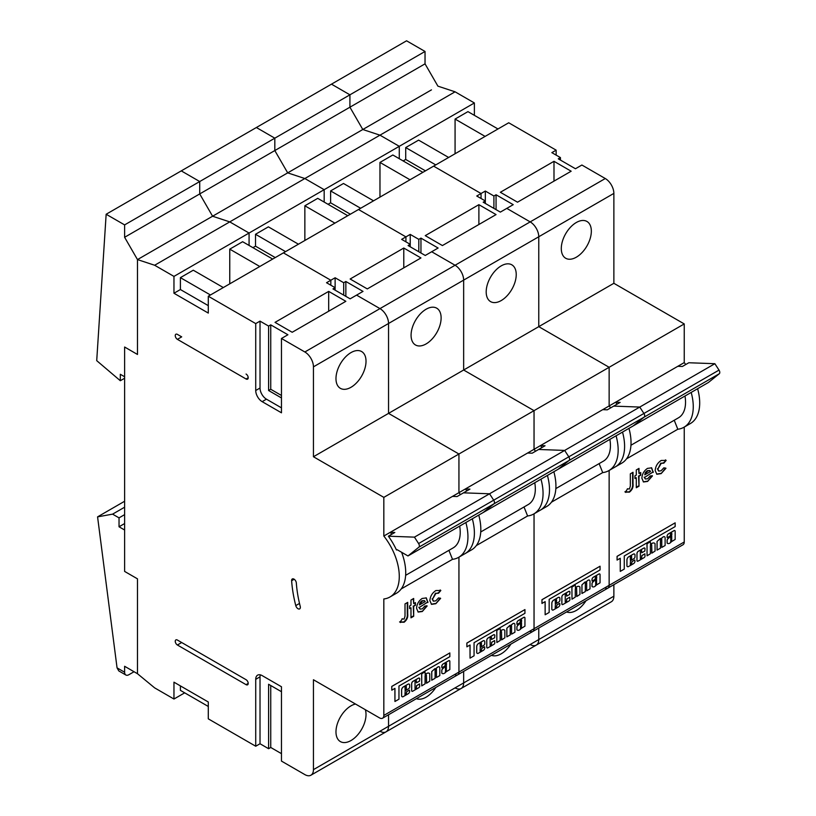 <?xml version="1.0" encoding="UTF-8"?>
<svg xmlns="http://www.w3.org/2000/svg" width="816" height="816" viewBox="0 0 816 816"><rect width="100%" height="100%" fill="white"/><g stroke="black" fill="none" stroke-linecap="round" stroke-linejoin="round"><path stroke-width="1.22" d="M260.294 674.852A9.109 5.253 -120 0 0 260.018 676.852L260.018 743.753L255.724 746.232L208.294 718.845L208.294 701.995L173.961 682.176L173.961 699.026L154.652 687.878L137.486 673.72L137.486 578.85L124.613 571.414L124.613 530.002L119.034 526.779L119.034 517.864L112.588 514.141L97.573 516.865L117.055 667.865L124.613 672.231L124.613 666.284L137.486 673.72L137.486 578.85L124.613 571.414L124.613 347.024L137.486 354.46L137.486 259.59L124.613 237.293L124.613 224.9L106.151 214.251L96.716 360.652L120.319 380.725L120.319 374.279L124.613 376.757L124.613 347.024L137.486 354.46L137.486 259.59L212.588 216.23L199.716 193.933L199.716 181.54L181.264 170.881L106.151 214.251M124.613 672.231A6.069 3.509 120 0 0 125.868 675.005A6.069 3.509 120 0 0 128.897 674.71L134.048 671.731M125.868 675.005L118.799 670.925L117.055 667.865M124.613 501.259L97.573 516.865M124.613 507.205L112.588 514.141M124.613 514.641L119.034 517.864M124.613 523.556L119.034 526.779M208.294 305.643L180.397 289.537L173.961 293.25L173.961 276.4L249.074 233.039L249.074 245.432L249.074 233.039L229.755 221.891L212.588 216.23L199.716 193.933L124.613 237.293M173.961 276.4L154.652 265.251L229.755 221.891L249.074 233.039L324.176 189.679L324.176 202.072L324.176 189.679L304.858 178.531L287.691 172.87L274.819 150.562L199.716 193.933L199.716 181.54L124.613 224.9M124.613 378.247L120.319 380.725M445.281 671.925L445.505 671.823A3.825 2.203 120 0 0 446.311 670.732L446.383 666.172L445.393 666.825L445.546 671.854A3.825 2.203 120 0 0 446.362 670.752L446.362 666.06M444.465 673.251A4.457 2.57 120 0 0 446.077 671.813L449.84 669.538L449.84 661.664A1.652 0.959 120 0 0 449.514 660.685A1.652 0.959 120 0 0 448.78 660.715L443.292 663.887A2.06 1.193 120 0 0 441.803 666.55L442.027 667.702L444.934 666.029L445.159 664.367A0.949 0.551 -60 0 1 446.454 663.571L446.454 664.601A1.061 0.612 -60 0 1 445.699 665.927L442.374 669.059A2.285 1.316 120 0 0 441.772 670.324L441.803 673.129A4.457 2.57 120 0 0 442.19 673.455A4.457 2.57 120 0 0 442.221 673.465A4.457 2.57 120 0 0 444.465 673.251M446.301 663.163A0.949 0.551 -60 0 1 446.495 663.592L446.495 664.632A1.061 0.612 -60 0 1 445.74 665.948L445.699 665.927M425.248 674.495L424.963 671.762L421.678 673.832L421.75 685.879L425.075 683.828L425.075 675.964A0.949 0.551 -60 0 1 426.411 675.189L426.635 683.186L429.757 681.125L429.716 673.7A5.386 3.111 120 0 0 429.236 673.302A5.386 3.111 120 0 0 429.196 673.271A5.386 3.111 120 0 0 425.32 674.444L425.248 674.495M429.196 673.271L429.236 673.302A5.386 3.111 120 0 0 425.36 674.475L425.136 674.536M409.52 690.152L406.725 691.58L406.276 693.661A0.949 0.551 -60 0 1 405.164 694.875M405.654 694.844A0.949 0.551 -60 0 1 404.981 694.457L405.205 690.724L408.551 688.786A1.581 0.908 120 0 0 409.673 686.858L409.673 685.205A2.336 1.346 120 0 0 409.183 684.134A2.336 1.346 120 0 0 409.142 684.114A2.336 1.346 120 0 0 407.98 684.226L403.441 686.848A2.611 1.51 120 0 0 401.594 690.04L401.594 695.834A1.581 0.908 120 0 0 401.921 696.558L402.298 696.772A1.581 0.908 120 0 0 403.094 696.691L408.224 693.733A2.05 1.183 120 0 0 409.673 691.213L409.224 690.193L406.766 691.611L406.327 693.682A0.949 0.551 -60 0 1 405.654 694.844M419.648 683.971L416.588 685.654L416.364 687.888A0.949 0.551 -60 0 1 415.028 688.663L415.028 681.758A0.949 0.551 -60 0 1 416.323 680.962L416.415 682.829L419.495 681.156L419.71 678.922A1.734 1 120 0 0 419.353 678.116L419.312 678.096A1.734 1 120 0 0 419.312 678.096A1.734 1 120 0 0 418.445 678.188L413.018 681.309A1.958 1.132 120 0 0 411.641 683.716L411.641 690.571A1.499 0.867 120 0 0 411.947 691.254A1.499 0.867 120 0 0 411.968 691.264A1.499 0.867 120 0 0 412.733 691.203L418.812 687.694A1.275 0.734 120 0 0 419.71 686.134L419.444 683.961L416.548 685.634L416.323 687.857A0.949 0.551 -60 0 1 415.201 689.081M365.323 709.696A21.247 12.26 -60 0 1 351.002 740.53A21.247 12.26 -60 0 1 340.374 741.581A21.247 12.26 -60 0 1 337.12 724.557A21.247 12.26 -60 0 1 351.002 705.84A21.247 12.26 -60 0 1 355.511 704.035M351.002 387.284A21.247 12.26 120 0 0 364.874 368.567A21.247 12.26 120 0 0 361.621 351.543A21.247 12.26 120 0 0 351.002 352.594A21.247 12.26 120 0 0 337.12 371.321A21.247 12.26 120 0 0 340.374 388.334A21.247 12.26 120 0 0 351.002 387.284M297.993 608.716A3.335 1.928 -120 0 0 299.666 608.879A3.335 1.928 -120 0 0 300.227 606.38A105.907 61.149 60 0 1 296.33 582.981A3.335 1.928 -120 0 0 294.79 579.758A3.335 1.928 -120 0 0 292.312 578.962A3.335 1.928 -120 0 0 291.628 580.727A112.588 65.005 -120 0 0 295.769 605.594A3.335 1.928 -120 0 0 297.993 608.716M410.978 605.146L410.978 600.035L413.681 598.475L413.681 603.595L415.415 602.596L415.415 605.258L413.681 606.257L413.681 616.264L410.978 617.824L410.978 607.818L409.632 608.593L409.632 605.931L410.978 605.146M438.6 593.212L435.917 593.426L432.551 599.097L433.429 601.178L435.764 600.841L438.549 597.904L440.64 598.363L435.826 603.707L431.542 604.35L429.859 600.637C430.236 596.261 432.256 592.895 435.907 590.539L440.834 590.498L438.549 593.181M440.171 589.968L440.834 590.498L438.172 592.957L435.917 593.426M426.187 674.75A0.949 0.551 -60 0 1 426.37 675.169L426.431 683.176M394.944 701.485L398.963 699.169L398.963 686.042L449.84 656.666L449.84 652.933L391.751 686.419L391.792 690.183L394.944 688.367L394.944 701.485L394.903 688.388M260.018 676.852L255.724 679.33A9.109 5.253 60 0 1 257.611 675.158A9.109 5.253 60 0 1 262.16 675.607L281.469 686.756L281.469 761.093L304.858 774.598A12.138 7.007 -120 0 0 310.927 775.2A12.138 7.007 -120 0 0 313.446 769.641L313.446 679.748L379.542 717.907A6.069 3.509 -120 0 0 382.571 718.202A6.069 3.509 -120 0 0 383.826 715.428L383.826 598.964A44.921 25.928 -120 0 0 389.977 596.986A44.921 25.928 -120 0 0 383.826 536.03L383.826 497.372L458.939 454.012L388.549 413.375L388.549 323.483A12.138 7.007 -120 0 0 379.97 308.611L356.582 295.117L350.135 298.829L332.969 288.915L335.121 287.681L335.121 290.159M383.826 715.428L458.939 672.068L458.939 557.165L458.939 672.068A6.069 3.509 60 0 1 457.674 674.842A6.069 3.509 -120 0 0 458.939 672.068L534.041 628.708L534.041 513.805L534.041 628.708A6.069 3.509 60 0 1 532.787 631.482A6.069 3.509 -120 0 0 534.041 628.708L609.144 585.337L609.144 470.444L609.144 585.337A6.069 3.509 60 0 1 607.889 588.122A6.069 3.509 -120 0 0 609.144 585.337L684.247 541.977L684.247 427.084M448.912 550.341L452.503 559.327L401.207 588.938M436.234 668.947A0.949 0.551 -60 0 1 436.407 669.365L436.448 677.515L439.804 675.587L439.804 667.947A2.642 1.52 120 0 0 439.253 666.856A2.642 1.52 120 0 0 437.192 667.59A16.075 9.282 120 0 0 435.673 668.743L434.857 668.681L431.725 671.599L431.725 680.197L435.112 678.29L435.112 670.171A0.949 0.551 -60 0 1 436.448 669.395L436.448 677.515M439.253 666.856L439.212 666.825A2.642 1.52 120 0 0 439.212 666.825A2.642 1.52 120 0 0 437.152 667.57L437.152 667.57A16.075 9.282 120 0 0 435.713 668.773L434.857 668.681M449.494 660.674A1.652 0.959 120 0 0 449.473 660.664A1.652 0.959 120 0 0 448.739 660.695L443.251 663.867A2.06 1.193 120 0 0 441.762 666.529L441.854 667.702M427.931 601.892L419.261 607.481L420.148 609.113L422.321 608.828L424.901 606.023L427.156 605.962L422.29 611.521L418.18 612.061L416.568 608.328C416.813 604.136 418.679 600.841 422.168 598.465L426.319 597.914L427.921 602.483M402.043 618.793L404.114 619.12L405.011 616.162L405.011 603.922L407.714 602.371L407.714 613.887C408.122 617.212 406.919 619.997 404.114 622.241L400.003 622.149L402.278 618.956M400.534 622.537L400.003 622.149M313.446 769.641L388.549 726.281L388.549 714.755L388.549 726.281A12.138 7.007 60 0 1 386.039 731.84A12.138 7.007 -120 0 0 388.549 726.281L463.651 682.921A12.138 7.007 60 0 1 461.142 688.48A12.138 7.007 -120 0 0 463.651 682.921L538.764 639.56A12.138 7.007 60 0 1 536.245 645.119A12.138 7.007 -120 0 0 538.764 639.56L613.867 596.2A12.138 7.007 60 0 1 611.357 601.749L536.245 645.119A12.138 7.007 -120 0 1 530.176 644.518M281.469 407.857L266.455 399.177A9.109 5.253 60 0 1 260.018 388.028L260.018 321.127L255.724 323.605L208.294 296.228L283.407 252.868L330.827 280.245L335.121 277.766L335.121 287.681L326.533 282.724L330.827 280.245L330.827 285.202L330.827 280.245L283.407 252.868L508.715 122.777L556.145 150.164L556.145 155.111M304.858 351.982L379.97 308.611A12.138 7.007 60 0 1 388.549 323.483L313.446 366.843A12.138 7.007 -120 0 0 304.858 351.982L281.469 338.477L281.469 412.804L262.16 401.656L266.455 399.177M414.446 537.142L388.396 536.194A50.99 29.437 60 0 1 396.464 549.974L397.239 549.749L407.969 555.951L418.863 547.189A3.04 1.754 -120 0 0 418.598 543.548L414.446 537.142L489.549 493.782L463.498 492.833L469.945 489.121L465.375 488.957L458.939 492.67A44.921 25.928 -120 0 1 460.418 494.618A44.921 25.928 -120 0 0 458.939 492.67L458.939 454.012L534.041 410.652L463.651 370.015L463.651 280.123A12.138 7.007 -120 0 0 455.073 265.251L431.684 251.746L425.248 255.469L408.082 245.555L410.224 244.321L410.224 246.799M478.747 515.09A44.921 25.928 -120 0 1 471.515 549.902L465.079 553.615A44.921 25.928 -120 0 0 472.311 518.803A44.921 25.928 -120 0 1 465.079 553.615L458.643 557.338A44.921 25.928 -120 0 0 465.865 522.526M180.397 289.537L180.397 277.644L193.28 270.208L223.319 287.558M180.397 277.644L210.446 294.984M259.794 266.495L229.755 249.145L242.627 241.72L272.677 259.06M260.018 321.127L268.597 326.084L270.739 324.85L287.905 334.754L281.469 338.477M292.199 332.275L275.033 322.371L328.685 291.394L345.851 301.308L292.199 332.275M180.397 685.889L180.397 690.356L208.294 706.462M685.736 364.528A44.921 25.928 -120 0 0 684.247 362.59L677.81 366.302L682.38 366.466L688.816 362.753L714.867 363.701L639.764 407.062L643.916 413.467L639.764 407.062L613.714 406.113L639.764 407.062L564.662 450.422L568.803 456.827L564.662 450.422L538.611 449.473L564.662 450.422L489.549 493.782L493.7 500.188L489.549 493.782L463.498 492.833L457.062 496.556L452.503 496.383L390.272 532.318A44.921 25.928 60 0 1 391.751 534.266M388.396 536.194L394.832 532.481L390.272 532.318L383.826 536.03M405.634 575.331L453.186 547.873A33.986 19.625 -120 0 0 459.673 526.096M452.503 559.327A44.921 25.928 -120 0 0 458.643 557.338M389.977 596.986L396.413 593.263A44.921 25.928 -120 0 0 401.605 552.269M383.826 497.372L313.446 456.746L388.549 413.375L458.939 454.012L458.939 492.67L452.503 496.383M313.446 456.746L313.446 366.843M206.152 219.943L287.691 172.87L274.819 150.562L274.819 138.179L256.367 127.52L181.264 170.881L199.716 181.54L274.819 138.179L256.367 127.52L331.469 84.16L349.921 94.819L274.819 138.179L274.819 150.562L349.921 107.202L349.921 94.819L331.469 84.16L406.572 40.8L425.034 51.459L349.921 94.819L349.921 107.202L362.804 129.509L281.255 176.582M229.755 283.835L229.755 249.145M208.294 296.228L208.294 313.079L173.961 293.25M143.922 255.877L137.486 259.59L154.652 265.251M173.961 699.026L184.691 692.835M260.018 743.753L268.597 748.711L270.739 747.466L281.469 753.658M270.739 324.85L270.739 389.273L281.469 395.464M260.018 388.028L255.724 390.507A9.109 5.253 -120 0 0 262.16 401.656M255.724 390.507L255.724 323.605M255.724 679.33L255.724 746.232M246.065 374.034A3.04 1.754 60 0 1 248.044 376.706A3.04 1.754 60 0 1 247.585 379.134A3.04 1.754 60 0 1 246.065 378.991L177.398 339.344A3.04 1.754 60 0 1 175.42 336.671A3.04 1.754 60 0 1 175.879 334.234A3.04 1.754 60 0 1 177.398 334.387L181.693 336.865A3.04 1.754 60 0 1 181.672 336.855M246.065 684.655A3.04 1.754 -120 0 0 247.585 684.808A3.04 1.754 -120 0 0 248.044 682.37A3.04 1.754 -120 0 0 246.065 679.697L177.398 640.05A3.04 1.754 -120 0 0 175.879 639.907A3.04 1.754 -120 0 0 175.42 642.335A3.04 1.754 -120 0 0 177.398 645.007L246.065 684.655L248.207 683.41M268.597 326.084L268.597 390.507L270.739 389.273M268.597 390.507L281.469 397.943M270.739 747.466L270.739 685.522M268.597 748.711L268.597 684.277L281.469 691.713M181.672 642.518A3.04 1.754 -120 0 0 181.693 642.529L246.085 679.708M407.969 555.951L708.39 382.5L719.284 373.748A3.04 1.754 60 0 0 719.018 370.097L714.867 363.701M418.863 547.189L493.976 503.829L483.082 512.591L493.976 503.829A3.04 1.754 -120 0 0 493.7 500.188A3.04 1.754 60 0 1 493.976 503.829L569.078 460.469L558.185 469.22L569.078 460.469A3.04 1.754 -120 0 0 568.803 456.827A3.04 1.754 60 0 1 569.078 460.469L644.181 417.109L633.287 425.86L644.181 417.109A3.04 1.754 -120 0 0 643.916 413.467A3.04 1.754 60 0 1 644.181 417.109L719.284 373.748M328.685 311.222L328.685 291.394M449.84 652.933L391.792 686.45L391.792 690.183M416.17 680.554A0.949 0.551 -60 0 1 416.364 680.993L416.384 682.819M419.353 678.116A1.734 1 120 0 0 418.486 678.208L413.069 681.34A1.958 1.132 120 0 0 411.682 683.737L411.682 690.591A1.499 0.867 120 0 0 411.988 691.274L411.947 691.254M409.142 684.114L409.183 684.134A2.336 1.346 120 0 0 408.02 684.257L403.481 686.868A2.611 1.51 120 0 0 401.635 690.071L401.635 695.854A1.581 0.908 120 0 0 401.962 696.578L402.298 696.772M404.981 687.562L405.205 690.081L406.327 689.173L406.327 686.786A0.969 0.561 120 0 0 404.981 687.562M406.327 686.786L406.276 686.766A0.969 0.561 120 0 0 406.113 686.144M405.032 690.081L406.276 689.153L406.276 686.766M425.003 671.782L421.719 673.863L421.75 685.879M434.897 668.702L431.725 671.599M431.766 671.619L431.766 680.228M445.74 665.948L442.415 669.089A2.285 1.316 120 0 0 441.823 670.354L441.844 673.149A4.457 2.57 120 0 0 442.241 673.475L442.19 673.455M435.489 593.171L432.551 599.097M432.123 598.852L433.225 601.035M440.212 598.108L435.826 603.707M435.397 603.463L431.327 604.207M427.492 602.239L419.261 607.481M418.832 607.237L419.944 608.971M426.727 605.717L422.29 611.521M421.862 611.266L417.965 611.929M426.105 597.802L427.502 601.647M424.361 600.637L421.964 600.76L420.005 602.585L419.455 604.931L425.238 601.596L424.595 600.739L422.392 601.004L419.455 604.931M413.253 598.73L413.681 603.595M414.987 602.84L415.415 605.258M414.987 605.013L413.681 606.257M413.253 606.013L413.681 616.264M413.253 616.019L410.978 617.324M409.632 608.104L410.978 607.818M407.276 602.616L407.276 613.632C407.694 616.967 406.49 619.752 403.685 621.986L404.114 622.241M403.685 621.986L399.575 621.904M520.404 628.575L520.659 628.493A3.825 2.203 120 0 0 521.465 627.392L521.526 622.843L520.496 623.465L520.608 628.463A3.825 2.203 120 0 0 521.424 627.371L521.444 622.69M519.568 629.891A4.457 2.57 120 0 0 521.179 628.453L524.943 626.168L524.943 618.304A1.652 0.959 120 0 0 524.617 617.324A1.652 0.959 120 0 0 523.882 617.355L518.395 620.527A2.06 1.193 120 0 0 516.916 623.189L517.14 624.342L520.037 622.669L520.261 621.007A0.949 0.551 -60 0 1 521.597 620.231L521.557 621.241A1.061 0.612 -60 0 1 520.802 622.567L517.477 625.699A2.285 1.316 120 0 0 516.885 626.963L516.905 629.768A4.457 2.57 120 0 0 517.303 630.095A4.457 2.57 120 0 0 517.324 630.105A4.457 2.57 120 0 0 519.568 629.891M521.383 619.793A0.949 0.551 -60 0 1 521.557 620.211L521.597 621.272A1.061 0.612 -60 0 1 520.843 622.588L520.802 622.567M501.299 631.38A0.949 0.551 -60 0 1 501.473 631.808L501.738 639.826L504.859 637.765L504.829 630.34A5.386 3.111 120 0 0 504.349 629.942A5.386 3.111 120 0 0 504.308 629.911A5.386 3.111 120 0 0 500.422 631.084L500.218 631.166M504.308 629.911L504.349 629.942A5.386 3.111 120 0 0 500.473 631.115L500.065 628.402L496.781 630.472L496.852 642.518L500.177 640.468L500.177 632.604A0.949 0.551 -60 0 1 501.514 631.829L501.534 639.815M484.245 640.754L484.296 640.774A2.336 1.346 120 0 0 483.123 640.897L478.584 643.508A2.611 1.51 120 0 0 476.738 646.711L476.738 652.494A1.581 0.908 120 0 0 477.074 653.218L477.401 653.412A1.581 0.908 120 0 0 478.196 653.33L483.327 650.372A2.05 1.183 120 0 0 484.775 647.853L484.286 646.802L481.828 648.22L481.389 650.301A0.949 0.551 -60 0 1 480.094 651.097L480.318 647.363L483.664 645.425A1.581 0.908 120 0 0 484.775 643.498L484.775 641.845A2.336 1.346 120 0 0 484.296 640.774A2.336 1.346 120 0 0 484.245 640.754A2.336 1.346 120 0 0 483.082 640.866L478.543 643.487A2.611 1.51 120 0 0 476.697 646.68L476.697 652.474A1.581 0.908 120 0 0 477.023 653.188L477.36 653.381A1.581 0.908 120 0 0 477.36 653.392M484.643 646.802L481.879 648.251L481.43 650.321A0.949 0.551 -60 0 1 480.287 651.525M490.763 645.66A0.949 0.551 -60 0 1 490.13 645.303L490.13 638.398A0.949 0.551 -60 0 1 491.477 637.633L491.538 639.489L494.598 637.796L494.822 635.552A1.734 1 120 0 0 494.455 634.756A1.734 1 120 0 0 494.414 634.736A1.734 1 120 0 0 493.547 634.817L488.131 637.949A1.958 1.132 120 0 0 486.744 640.346L486.744 647.21A1.499 0.867 120 0 0 487.05 647.894A1.499 0.867 120 0 0 487.07 647.904L487.091 647.914A1.499 0.867 120 0 0 487.846 647.843L493.915 644.334A1.275 0.734 120 0 0 494.822 642.773L494.557 640.591L491.65 642.274L491.426 644.497A0.949 0.551 -60 0 1 490.763 645.66M494.71 640.58L491.691 642.294L491.477 644.528A0.949 0.551 -60 0 1 490.324 645.731M435.795 687.48A21.247 12.26 -60 0 1 426.105 697.17A21.247 12.26 -60 0 1 416.415 698.669M426.105 343.924A21.247 12.26 120 0 0 439.977 325.207A21.247 12.26 120 0 0 436.723 308.183A21.247 12.26 120 0 0 426.105 309.233A21.247 12.26 120 0 0 412.223 327.95A21.247 12.26 120 0 0 415.487 344.974A21.247 12.26 120 0 0 426.105 343.924M463.651 671.395L463.651 682.921L463.651 671.395M405.929 236.885L358.51 209.508L405.929 236.885L405.929 241.842L405.929 236.885L401.645 239.363L410.224 244.321L410.224 234.406L405.929 236.885M335.121 277.766L343.699 282.724L345.851 281.479L363.018 291.394L356.582 295.117L379.97 308.611L455.073 265.251A12.138 7.007 60 0 1 463.651 280.123L388.549 323.483L388.549 413.375L463.651 370.015L463.651 280.123L538.764 236.762A12.138 7.007 -120 0 0 530.176 221.891L506.787 208.386L500.351 212.109L483.184 202.195L485.326 200.95L485.326 203.429M684.247 362.59L684.247 323.932L609.144 367.292L609.144 405.95L602.708 409.663L607.277 409.826L620.15 402.4L615.58 402.227L609.144 405.95A44.921 25.928 -120 0 1 610.633 407.898A44.921 25.928 -120 0 0 609.144 405.95L609.144 367.292L538.764 326.655L463.651 370.015L534.041 410.652L534.041 449.31L527.605 453.023L532.175 453.196L545.047 445.76L540.478 445.587L534.041 449.31A44.921 25.928 -120 0 1 535.52 451.258A44.921 25.928 -120 0 0 534.041 449.31L534.041 410.652L609.144 367.292L538.764 326.655L538.764 236.762A12.138 7.007 60 0 0 530.176 221.891L506.787 208.386L513.223 204.673L496.057 194.759L496.057 209.63M553.85 471.73A44.921 25.928 -120 0 1 546.628 506.542L540.192 510.255A44.921 25.928 -120 0 0 547.414 475.442A44.921 25.928 -120 0 1 540.192 510.255L533.746 513.978A44.921 25.928 -120 0 0 540.977 479.165M470.047 658.124L474.065 655.799L474.065 642.682L524.943 613.306L524.943 609.572L466.854 643.059L466.895 646.823L470.047 644.997L470.047 658.124L470.006 645.028M524.015 506.981L527.605 515.967L476.32 545.578M491.252 637.184A0.949 0.551 -60 0 1 491.426 637.602L491.497 639.458M511.336 625.586A0.949 0.551 -60 0 1 511.51 626.005L511.561 634.154L514.906 632.227L514.906 624.587A2.642 1.52 120 0 0 514.366 623.495A2.642 1.52 120 0 0 512.295 624.23L512.254 624.209A16.075 9.282 120 0 0 510.785 625.382L509.959 625.311L506.828 628.238L506.828 636.837L510.214 634.93L510.214 626.8A0.949 0.551 -60 0 1 511.561 626.035L511.561 634.154M514.366 623.495L514.315 623.465A2.642 1.52 120 0 0 514.315 623.465A2.642 1.52 120 0 0 512.254 624.209M524.617 617.324L524.576 617.304A1.652 0.959 120 0 0 524.576 617.304A1.652 0.959 120 0 0 523.841 617.335L518.354 620.507A2.06 1.193 120 0 0 516.875 623.169L516.977 624.362M275.247 257.57L255.51 246.177L255.51 234.284L268.382 226.848L298.421 244.188M255.51 234.284L285.549 251.624M334.907 223.135L304.858 205.785L317.74 198.349L347.779 215.699M367.302 288.915L350.135 279.011L403.787 248.033L420.954 257.948L367.302 288.915M527.605 453.023L465.375 488.957A44.921 25.928 60 0 1 466.854 490.895M480.736 531.971L528.289 504.512A33.986 19.625 -120 0 0 534.776 482.735M527.605 515.967A44.921 25.928 -120 0 0 533.746 513.978M219.025 212.517L212.588 216.23L229.755 221.891L379.97 135.17L362.804 129.509L349.921 107.202L425.034 63.842L425.034 51.459M255.51 246.177L252.929 247.666M304.858 240.475L304.858 205.785M345.851 281.479L345.851 296.351M454.645 674.546A6.069 3.509 -120 0 0 457.674 674.842L682.992 544.762A6.069 3.509 60 0 0 684.247 541.977M379.97 731.238A12.138 7.007 -120 0 0 386.039 731.84L536.245 645.119M343.699 282.724L343.699 295.117M403.787 267.852L403.787 248.033M524.943 609.572L466.895 643.09L466.895 646.823M494.414 634.736L494.455 634.756A1.734 1 120 0 0 493.588 634.848L488.172 637.979A1.958 1.132 120 0 0 486.785 640.376L486.785 647.231A1.499 0.867 120 0 0 487.091 647.914M480.094 644.201L480.318 646.721L481.43 645.813L481.43 643.426A0.969 0.561 120 0 0 480.094 644.201M481.43 643.426L481.389 643.406A0.969 0.561 120 0 0 481.226 642.784M480.134 646.721L481.389 645.793L481.389 643.406M500.065 628.402L496.832 630.503L496.852 642.518M512.295 624.23A16.075 9.282 120 0 0 510.826 625.413L510.785 625.382M510.826 625.413L509.959 625.311M510 625.342L506.828 628.238M506.869 628.259L506.869 636.857M520.843 622.588L517.517 625.729A2.285 1.316 120 0 0 516.926 626.984L516.946 629.789A4.457 2.57 120 0 0 517.344 630.115L517.303 630.095M595.496 585.205L595.721 585.103A3.825 2.203 120 0 0 596.527 584.011L596.588 579.452L595.609 580.094L595.762 585.123A3.825 2.203 120 0 0 596.567 584.032L596.567 579.329M596.486 576.422A0.949 0.551 -60 0 1 596.659 576.851L596.659 577.881A1.061 0.612 -60 0 1 595.915 579.207L592.63 582.359A2.285 1.316 120 0 0 592.028 583.624L592.059 586.429A4.457 2.57 120 0 0 592.447 586.755A4.457 2.57 120 0 0 594.68 586.531A4.457 2.57 120 0 0 596.292 585.092L600.056 582.808L600.056 574.943A1.652 0.959 120 0 0 599.719 573.964A1.652 0.959 120 0 0 599.678 573.944A1.652 0.959 120 0 0 598.944 573.974L593.456 577.136A2.06 1.193 120 0 0 591.977 579.799L592.243 580.982L595.139 579.309L595.364 577.646A0.949 0.551 -60 0 1 596.7 576.871L596.7 577.912A1.061 0.612 -60 0 1 595.955 579.227L592.579 582.338A2.285 1.316 120 0 0 591.988 583.603L592.008 586.398A4.457 2.57 120 0 0 592.406 586.724A4.457 2.57 120 0 0 592.426 586.745M579.452 586.582L579.411 586.551A5.386 3.111 120 0 0 579.411 586.551A5.386 3.111 120 0 0 575.535 587.724L575.219 585.062L571.934 587.132L571.996 599.189L575.28 597.108L575.28 589.244A0.949 0.551 -60 0 1 576.575 588.448L576.841 596.465L579.972 594.405L579.931 586.979A5.386 3.111 120 0 0 579.452 586.582A5.386 3.111 120 0 0 575.576 587.744L575.341 587.816M555.818 608.093A0.949 0.551 -60 0 1 555.196 607.736L555.421 603.993L558.766 602.065A1.581 0.908 120 0 0 559.878 600.127L559.878 598.485A2.336 1.346 120 0 0 559.399 597.414A2.336 1.346 120 0 0 558.226 597.526L553.697 600.148A2.611 1.51 120 0 0 551.851 603.34L551.851 609.134A1.581 0.908 120 0 0 552.177 609.858L552.514 610.052A1.581 0.908 120 0 0 553.299 609.97L558.43 607.012A2.05 1.183 120 0 0 559.878 604.493L559.439 603.463L556.981 604.88L556.532 606.961A0.949 0.551 -60 0 1 555.818 608.093M559.756 603.432L556.94 604.86L556.492 606.941A0.949 0.551 -60 0 1 555.39 608.165M565.865 602.3A0.949 0.551 -60 0 1 565.233 601.933L565.233 595.037A0.949 0.551 -60 0 1 566.579 594.262L566.641 596.129L569.701 594.436L569.925 592.192A1.734 1 120 0 0 569.568 591.396A1.734 1 120 0 0 569.517 591.376A1.734 1 120 0 0 568.65 591.457L563.234 594.589A1.958 1.132 120 0 0 561.847 596.986L561.847 603.84A1.499 0.867 120 0 0 562.153 604.534A1.499 0.867 120 0 0 562.183 604.544L562.204 604.554A1.499 0.867 120 0 0 562.948 604.483L569.027 600.974A1.275 0.734 120 0 0 569.925 599.413L569.701 597.261L566.804 598.934L566.539 601.137A0.949 0.551 -60 0 1 565.865 602.3M569.864 597.241L566.753 598.913L566.579 601.168A0.949 0.551 -60 0 1 565.437 602.371M510.898 644.12A21.247 12.26 -60 0 1 501.208 653.81A21.247 12.26 -60 0 1 491.518 655.309M501.208 300.563A21.247 12.26 120 0 0 515.09 281.846A21.247 12.26 120 0 0 511.826 264.823A21.247 12.26 120 0 0 501.208 265.873A21.247 12.26 120 0 0 487.336 284.59A21.247 12.26 120 0 0 490.589 301.614A21.247 12.26 120 0 0 501.208 300.563M538.764 628.034L538.764 639.56L538.764 628.034M294.137 169.147L287.691 172.87L304.858 178.531L324.176 189.679L399.279 146.319L399.279 158.712L399.279 146.319L379.97 135.17L455.073 91.81L437.906 86.149L425.034 63.842M481.042 193.525L433.612 166.138L481.042 193.525L481.042 198.482L481.042 193.525L476.748 196.003L485.326 200.95L485.326 191.046L481.042 193.525M628.952 428.369A44.921 25.928 -120 0 1 621.731 463.182L615.295 466.895A44.921 25.928 -120 0 0 622.516 432.082A44.921 25.928 -120 0 1 615.295 466.895L608.858 470.618A44.921 25.928 -120 0 0 616.08 435.795M575.188 585.052L571.894 587.112L571.996 599.189M545.149 614.764L549.168 612.439L549.168 599.321L600.056 569.945L600.056 566.212L541.957 599.699L541.957 603.432L545.149 601.637L545.149 614.764L545.108 601.667M599.128 463.621L602.708 472.597L551.422 502.207M566.355 593.824A0.949 0.551 -60 0 1 566.539 594.242L566.641 596.129M552.514 610.052L552.463 610.021A1.581 0.908 120 0 0 552.473 610.021L552.136 609.827A1.581 0.908 120 0 1 551.81 609.113L551.81 603.32A2.611 1.51 120 0 1 553.646 600.127L558.185 597.506A2.336 1.346 120 0 1 559.358 597.394A2.336 1.346 120 0 0 559.358 597.394L559.399 597.414M586.449 582.226A0.949 0.551 -60 0 1 586.622 582.644L586.663 590.794L590.009 588.856L590.009 581.227A2.642 1.52 120 0 0 589.468 580.125A2.642 1.52 120 0 0 589.427 580.105A2.642 1.52 120 0 0 587.357 580.849A16.075 9.282 120 0 0 585.888 582.022L585.062 581.951L581.93 584.878L581.93 593.477L585.327 591.569L585.327 583.44A0.949 0.551 -60 0 1 586.663 582.675L586.663 590.794M350.35 214.21L330.613 202.817L330.613 190.924L343.485 183.488L373.534 200.828M330.613 190.924L360.652 208.264M410.009 179.775L379.97 162.425L392.843 154.989L422.882 172.339M556.145 150.164L551.851 152.643L560.439 157.59L558.287 158.834L575.453 168.749L581.89 165.026L605.278 178.531L455.073 265.251L431.684 251.746L438.121 248.033L420.954 238.119L420.954 252.991M410.224 234.406L418.812 239.363L420.954 238.119M442.415 245.555L425.248 235.64L478.89 204.673L496.057 214.588L442.415 245.555M602.708 409.663L540.478 445.587A44.921 25.928 60 0 1 541.957 447.535M555.839 488.6L603.391 461.152A33.986 19.625 -120 0 0 609.889 439.375M602.708 472.597A44.921 25.928 -120 0 0 608.858 470.618M356.368 133.222L431.47 89.862M330.613 202.817L328.042 204.296M379.97 197.115L379.97 162.425M529.747 631.186A6.069 3.509 -120 0 0 532.787 631.482M455.073 687.878A12.138 7.007 -120 0 0 461.142 688.48M418.812 239.363L418.812 251.746M478.89 224.492L478.89 204.673M600.056 566.212L542.008 599.719L542.008 603.463M569.517 591.376L569.568 591.396A1.734 1 120 0 0 568.691 591.488L563.275 594.609A1.958 1.132 120 0 0 561.887 597.016L561.887 603.871A1.499 0.867 120 0 0 562.204 604.554M555.196 600.841L555.421 603.361L556.532 602.453L556.532 600.066A0.969 0.561 120 0 0 555.196 600.841M556.532 600.066L556.492 600.035A0.969 0.561 120 0 0 556.328 599.423M555.237 603.361L556.492 602.432L556.492 600.035M576.422 588.03A0.949 0.551 -60 0 1 576.616 588.469L576.688 596.476M589.427 580.105L589.468 580.125A2.642 1.52 120 0 0 587.398 580.87L587.357 580.849M587.398 580.87A16.075 9.282 120 0 0 585.929 582.043L585.888 582.022M585.929 582.043L585.062 581.951M585.113 581.981L581.93 584.878M581.971 584.899L581.971 593.497M599.678 573.944L599.719 573.964A1.652 0.959 120 0 0 598.995 573.995L593.497 577.167A2.06 1.193 120 0 0 592.018 579.829L592.039 580.972M670.599 541.844L670.864 541.763A3.825 2.203 120 0 0 671.67 540.671L671.741 536.112L670.711 536.734L670.823 541.742A3.825 2.203 120 0 0 671.629 540.641L671.65 535.959M671.058 535.867L667.733 538.999A2.285 1.316 120 0 0 667.131 540.263L667.162 543.068A4.457 2.57 120 0 0 667.549 543.395A4.457 2.57 120 0 0 669.783 543.17A4.457 2.57 120 0 0 671.395 541.722L675.158 539.447L675.158 531.573A1.652 0.959 120 0 0 674.832 530.604A1.652 0.959 120 0 0 674.791 530.573A1.652 0.959 120 0 0 674.057 530.614L668.559 533.776A2.06 1.193 120 0 0 667.08 536.438L667.345 537.622L670.252 535.939L670.466 534.286A0.949 0.551 -60 0 1 671.813 533.511L671.813 534.541A1.061 0.612 -60 0 1 671.058 535.867L667.692 538.978A2.285 1.316 120 0 0 667.09 540.243L667.121 543.038A4.457 2.57 120 0 0 667.508 543.364A4.457 2.57 120 0 0 667.529 543.374M654.554 543.211L654.514 543.191A5.386 3.111 120 0 0 650.678 544.384L650.281 541.671L646.996 543.752L647.057 555.798L650.383 553.748L650.383 545.884A0.949 0.551 -60 0 1 651.678 545.078L651.943 553.105L655.075 551.035L655.034 543.619A5.386 3.111 120 0 0 654.554 543.211A5.386 3.111 120 0 0 654.514 543.191A5.386 3.111 120 0 0 650.638 544.364L650.434 544.445M634.817 560.051L632.084 561.52L631.635 563.601A0.949 0.551 -60 0 1 630.299 564.376L630.523 560.633L633.869 558.705A1.581 0.908 120 0 0 634.991 556.767L634.991 555.125A2.336 1.346 120 0 0 634.501 554.054A2.336 1.346 120 0 0 634.46 554.033A2.336 1.346 120 0 0 633.287 554.146L628.759 556.767A2.611 1.51 120 0 0 626.953 559.98L626.953 565.774A1.581 0.908 120 0 0 627.28 566.498L627.616 566.692A1.581 0.908 120 0 0 628.402 566.61L633.532 563.652A2.05 1.183 120 0 0 634.991 561.133L634.501 560.082L632.043 561.5L631.594 563.57A0.949 0.551 -60 0 1 630.472 564.794M644.65 548.026A1.734 1 120 0 0 644.63 548.015A1.734 1 120 0 0 643.763 548.097L638.336 551.228A1.958 1.132 120 0 0 636.949 553.625L636.949 560.48A1.499 0.867 120 0 0 637.265 561.163A1.499 0.867 120 0 0 637.286 561.184A1.499 0.867 120 0 0 638.051 561.122L644.13 557.614A1.275 0.734 120 0 0 645.028 556.053L644.762 553.87L641.866 555.543L641.641 557.777A0.949 0.551 -60 0 1 640.519 558.991M644.966 553.88L641.906 555.574L641.682 557.797A0.949 0.551 -60 0 1 640.346 558.572L640.346 551.677A0.949 0.551 -60 0 1 641.682 550.902L641.743 552.758L644.803 551.075L645.028 548.831A1.734 1 120 0 0 644.671 548.036A1.734 1 120 0 0 643.804 548.128L638.377 551.249A1.958 1.132 120 0 0 637 553.656L637 560.51A1.499 0.867 120 0 0 637.306 561.194L637.265 561.163M586.01 600.76A21.247 12.26 -60 0 1 576.31 610.439A21.247 12.26 -60 0 1 566.62 611.949M576.31 257.203A21.247 12.26 120 0 0 590.192 238.486A21.247 12.26 120 0 0 586.939 221.462A21.247 12.26 120 0 0 576.31 222.513A21.247 12.26 120 0 0 562.438 241.23A21.247 12.26 120 0 0 565.692 258.254A21.247 12.26 120 0 0 576.31 257.203M636.296 475.065L636.296 469.945L638.999 468.394L638.999 473.504L640.733 472.505L640.733 475.177L638.999 476.177L638.999 486.183L636.296 487.744L636.296 477.737L634.95 478.513L634.95 475.84L636.296 475.065M663.918 463.121L661.235 463.335L657.869 469.016L658.747 471.087L661.082 470.761L663.867 467.823L665.958 468.272L661.144 473.617L656.86 474.259L655.177 470.546C655.554 466.181 657.574 462.815 661.215 460.459L666.152 460.418L663.867 463.09M665.489 459.887L666.152 460.418L663.49 462.876L661.235 463.335M620.262 571.394L624.271 569.078L624.271 555.961L675.158 526.585L675.158 522.842L617.069 556.339L617.069 560.072L620.262 558.277L620.262 571.394L620.211 558.307M674.23 420.25L677.81 429.236L626.525 458.847M641.468 550.463A0.949 0.551 -60 0 1 641.641 550.882L641.702 552.738M627.616 566.692L627.239 566.467A1.581 0.908 120 0 1 626.912 565.743L626.912 559.96A2.611 1.51 120 0 1 628.759 556.767L633.287 554.146M661.552 538.866A0.949 0.551 -60 0 1 661.725 539.284L661.766 547.434L665.111 545.496L665.111 537.866A2.642 1.52 120 0 0 664.571 536.765A2.642 1.52 120 0 0 662.51 537.509L662.459 537.489A16.075 9.282 120 0 0 660.991 538.662L660.175 538.591L657.043 541.508L657.043 550.117L660.43 548.209L660.43 540.08A0.949 0.551 -60 0 1 661.766 539.305L661.766 547.434M664.55 536.755A2.642 1.52 120 0 0 664.53 536.744A2.642 1.52 120 0 0 662.459 537.489M671.588 533.062A0.949 0.551 -60 0 1 671.772 533.48L671.772 534.521A1.061 0.612 -60 0 1 671.017 535.847M653.249 471.811L644.579 477.401L645.456 479.033L647.639 478.747L650.219 475.942L652.474 475.881L647.608 481.43L643.498 481.97L641.886 478.247C642.121 474.045 643.997 470.761 647.486 468.384L651.637 467.833L653.239 472.403M627.392 488.764L629.432 489.039L630.329 486.081L630.329 473.841L633.022 472.28L633.022 483.796C633.44 487.121 632.237 489.906 629.422 492.15L625.321 492.068L627.596 488.876M625.852 492.446L625.321 492.068M613.867 584.674L613.867 596.2M474.382 115.352L474.382 102.959L455.073 91.81M605.278 178.531A12.138 7.007 60 0 1 613.867 193.402L538.764 236.762L538.764 326.655L613.867 283.295L613.867 193.402M684.247 323.932L613.867 283.295M677.81 429.236A44.921 25.928 -120 0 0 683.961 427.247L690.397 423.535A44.921 25.928 -120 0 0 697.619 388.722M425.462 170.85L405.715 159.457L405.715 147.563L418.598 140.128L448.637 157.468M405.715 147.563L435.764 164.903M485.112 136.405L455.073 119.065L467.945 111.629L497.995 128.979M485.326 191.046L493.915 196.003L496.057 194.759M517.517 202.195L500.351 192.28L553.993 161.313L571.159 171.217L517.517 202.195M677.81 366.302L615.58 402.227A44.921 25.928 60 0 1 617.069 404.175M630.952 445.24L678.494 417.792A33.986 19.625 -120 0 0 684.991 396.015M683.961 427.247A44.921 25.928 -120 0 0 691.183 392.435M474.382 102.959L399.279 146.319L379.97 135.17L362.804 129.509L369.24 125.786M405.715 159.457L403.145 160.936M455.073 153.755L455.073 119.065M560.439 157.59L560.439 160.069M604.85 587.816A6.069 3.509 -120 0 0 607.889 588.122M493.915 196.003L493.915 208.386M553.993 181.132L553.993 161.313M675.158 522.842L617.11 556.359L617.11 560.092M634.46 554.033L634.501 554.054A2.336 1.346 120 0 0 633.338 554.166M630.299 557.471L630.37 560.011L631.421 559.48L631.635 556.706A0.969 0.561 120 0 0 630.299 557.471M631.635 556.706L631.594 556.675A0.969 0.561 120 0 0 631.431 556.063M630.35 559.99L631.594 559.072L631.594 556.675M651.525 544.67A0.949 0.551 -60 0 1 651.729 545.108L651.749 553.095M650.321 541.702L647.037 543.772L647.057 555.798M662.51 537.509A16.075 9.282 120 0 0 661.031 538.682L660.175 538.591L657.043 541.508M657.084 541.538L657.084 550.137M674.791 530.573L674.832 530.604A1.652 0.959 120 0 0 674.098 530.635L668.61 533.807A2.06 1.193 120 0 0 667.121 536.469L667.141 537.611M660.807 463.09L657.869 469.016M657.441 468.761L658.532 470.944M665.53 468.027L661.144 473.617M660.705 473.372L656.645 474.127M652.81 472.158L644.579 477.401M644.15 477.156L645.262 478.89M652.045 475.626L647.608 481.43M647.18 481.185L643.283 481.838M651.413 467.711L652.82 471.556M649.679 470.546L647.282 470.679L645.323 472.505L644.773 474.841L650.546 471.505L649.903 470.659L647.71 470.924L644.773 474.841M638.571 468.639L638.999 473.504M640.295 472.75L640.733 475.177M640.295 474.932L638.999 476.177M638.571 475.932L638.999 486.183M638.571 485.938L636.296 487.244M634.95 478.013L636.296 477.737M632.594 472.535L632.594 483.551C633.012 486.877 631.808 489.661 628.993 491.905L629.422 492.15M628.993 491.905L624.893 491.813M248.207 377.747L246.065 378.991M181.693 336.865L177.398 339.344M181.693 642.529L177.398 645.007M294.178 579.258L291.628 580.727M299.503 603.442L295.769 605.594M418.598 543.548L719.018 370.097M310.927 775.2L386.039 731.84M382.571 718.202L457.674 674.842"/></g></svg>

